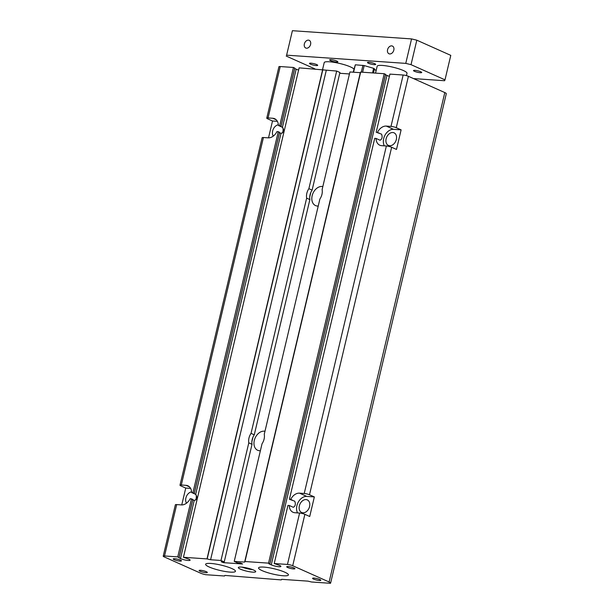 <?xml version="1.0" encoding="UTF-8"?>
<svg xmlns="http://www.w3.org/2000/svg" width="614" height="614" viewBox="0 0 614 614"><rect width="100%" height="100%" fill="white"/><g stroke="black" fill="none" stroke-linecap="round" stroke-linejoin="round"><path stroke-width="0.92" d="M385.515 74.363L384.234 73.718L268.541 563.138L244.978 561.518L244.625 562.102L234.226 561.388L237.457 562.831L240.488 563.038L242.591 563.982L223.296 562.647L223.481 561.871M234.226 561.388L262.032 443.769A10.223 7.36 114.1 0 0 264.266 434.29L319.879 199.059A10.223 7.36 114.1 0 0 322.12 189.58L349.919 71.968L360.318 72.682L244.625 562.102M248.793 442.855L220.986 560.475L224.225 561.917L252.024 444.306L248.793 442.855A10.223 7.36 114.1 0 1 251.034 433.377L306.639 198.145A10.223 7.36 114.1 0 1 308.88 188.675L336.679 71.055L299.125 67.855L183.433 557.274L188.805 559.17A5.618 0.998 13.3 0 1 190.117 560.183A5.618 0.998 13.3 0 1 186.433 560.26A5.618 0.998 13.3 0 1 180.478 558.602L194.224 500.479L192.75 499.819M220.986 560.475L210.587 559.753L326.28 70.341M251.034 433.377L254.265 434.827L309.87 199.596L306.639 198.145M254.265 434.827A10.223 7.36 -65.9 0 0 252.024 444.306M224.225 561.917L221.193 561.71L223.296 562.647M308.88 188.675L312.112 190.117L339.918 72.498L336.679 71.055M312.112 190.117A10.223 7.36 -65.9 0 0 309.87 199.596M289.278 505.499L293.323 507.31C295.365 506.128 295.848 504.094 294.766 501.193L289.401 499.297L290.721 499.389A10.223 7.36 114.1 0 1 299.502 493.149L304.229 493.479A3.83 0.675 13.3 0 1 309.494 494.754L314.345 496.926L309.717 516.504L304.866 514.332A3.83 0.675 -166.7 0 0 299.601 513.051L294.873 512.728A10.223 7.36 114.1 0 1 293.016 512.268A10.223 7.36 114.1 0 1 289.278 505.499L287.958 505.406L274.22 563.529L287.452 564.443A3.83 0.675 -166.7 0 1 292.717 565.724L329.112 581.988A6.386 1.128 -166.7 0 1 330.601 583.131A6.386 1.128 -166.7 0 1 330.455 583.3L311.544 581.995L307.952 581.136L281.634 579.324L281.281 579.915L224.893 575.418L224.54 576.001L205.629 574.696A6.386 1.128 -166.7 0 1 200.502 573.123L164.115 556.86A3.83 0.675 -166.7 0 1 163.217 556.177L175.366 504.785A3.83 0.675 -166.7 0 1 176.671 504.585L181.399 504.908A10.223 7.36 114.1 0 0 190.179 498.668L192.781 499.397M349.45 73.956L339.734 73.281M251.87 441.788L252.945 437.237M309.717 197.079L310.791 192.527M260.382 450.745A10.223 7.36 114.1 0 1 259.553 450.745A10.223 7.36 114.1 0 1 257.696 450.292A10.223 7.36 114.1 0 1 254.664 439.179A10.223 7.36 114.1 0 1 264.181 431.174A10.223 7.36 114.1 0 1 264.979 431.281M318.229 206.035A10.223 7.36 114.1 0 1 317.4 206.043A10.223 7.36 114.1 0 1 315.542 205.583A10.223 7.36 114.1 0 1 312.511 194.477A10.223 7.36 114.1 0 1 322.028 186.464A10.223 7.36 114.1 0 1 322.826 186.579M263.007 442.103A10.223 7.36 114.1 0 1 263.475 441.052M181.752 504.923L185.743 488.061L180.884 485.897A3.83 0.675 13.3 0 1 179.994 485.206A3.83 0.675 13.3 0 1 181.299 485.006L186.027 485.329A10.223 7.36 114.1 0 1 187.884 485.789A10.223 7.36 114.1 0 1 191.622 492.558L194.239 493.226L193.18 493.234L195.666 494.362C197.608 497.325 197.132 499.359 194.224 500.479M268.525 137.858L272.509 120.996L267.658 118.832A3.83 0.675 13.3 0 1 266.768 118.141A3.83 0.675 13.3 0 1 268.065 117.942L272.793 118.264A10.223 7.36 114.1 0 1 274.65 118.725A10.223 7.36 114.1 0 1 278.395 125.494L281.012 126.162L280.007 126.215L282.432 127.305C284.382 130.26 283.898 132.302 280.989 133.415L279.523 132.762M377.495 132.325A10.223 7.36 114.1 0 1 386.275 126.085L391.003 126.415A3.83 0.675 13.3 0 1 396.26 127.697L401.119 129.861L396.49 149.44L391.64 147.268A3.83 0.675 -166.7 0 0 386.375 145.986L381.647 145.664A10.223 7.36 114.1 0 1 379.79 145.203A10.223 7.36 114.1 0 1 376.052 138.434L380.097 140.245C382.138 139.071 382.622 137.029 381.54 134.128L376.167 132.233L379.114 133.046M192.942 492.651L278.272 131.695L276.945 131.611A10.223 7.36 114.1 0 1 268.164 137.843L263.437 137.521A3.83 0.675 -166.7 0 0 262.14 137.72L179.994 485.206M289.401 499.297L374.724 138.342L376.052 138.434M279.547 132.34L278.272 131.695M298.611 70.042A5.618 0.998 13.3 0 1 296.171 69.182L294.705 68.522M210.587 559.753L206.995 558.901L183.433 557.274M384.234 73.718L360.671 72.099L360.318 72.682M268.541 563.138L269.838 563.713L385.531 74.302M268.863 563.713L269.838 563.713M389.391 76.297A5.618 0.998 13.3 0 1 386.958 75.438L385.485 74.778M268.84 563.767L271.265 564.857L386.958 75.438M274.22 563.529L279.585 565.425A5.618 0.998 13.3 0 1 280.897 566.438A5.618 0.998 13.3 0 1 277.213 566.515A5.618 0.998 13.3 0 1 271.265 564.857M330.601 583.131L446.294 93.712A6.386 1.128 -166.7 0 0 444.805 92.568L408.41 76.305A3.83 0.675 -166.7 0 0 403.152 75.023L389.913 74.11L376.167 132.233M210.832 563.445A15.327 2.717 -166.7 0 0 205.621 564.251A15.327 2.717 -166.7 0 0 219.912 570.421A15.327 2.717 -166.7 0 0 235.454 571.304A15.327 2.717 -166.7 0 0 231.885 568.564A15.327 2.717 -166.7 0 0 210.832 563.445M284.842 572.21A15.327 2.717 13.3 0 1 288.411 574.957A15.327 2.717 13.3 0 1 272.869 574.067A15.327 2.717 13.3 0 1 258.578 567.904A15.327 2.717 13.3 0 1 263.79 567.09A15.327 2.717 13.3 0 1 284.842 572.21M376.106 70.725L373.634 68.346L364.202 65.568L355.329 64.8L353.18 72.191M362.935 65.322L361.316 72.145M362.628 72.229L364.202 65.568M401.119 129.861L393.551 129.339A10.223 7.36 -65.9 0 0 385.078 135.003A10.223 7.36 -65.9 0 0 384.341 145.848M392.799 132.524A6.9 4.973 -65.9 0 0 386.375 137.927A6.9 4.973 -65.9 0 0 388.424 145.426A6.9 4.973 -65.9 0 0 389.675 145.733A6.9 4.973 -65.9 0 0 396.099 140.33A6.9 4.973 -65.9 0 0 394.05 132.831A6.9 4.973 -65.9 0 0 392.799 132.524M373.634 68.346L372.552 72.912M373.466 72.982L374.471 68.722M353.58 72.222L355.329 64.8M282.425 133.054A6.9 4.973 -65.9 0 0 282.739 127.497M278.357 124.749A6.9 4.973 -65.9 0 0 273.222 129.278A6.9 4.973 -65.9 0 0 273.268 136.124M277.382 121.334L272.509 120.996M294.735 68.1L293.454 67.463L280.214 66.55A3.83 0.675 -166.7 0 0 278.909 66.757L266.768 118.141M279.715 125.586L293.454 67.463M280.022 126.162L278.395 125.494M190.609 488.399L185.743 488.061M191.583 491.814A6.9 4.973 -65.9 0 0 186.449 496.342A6.9 4.973 -65.9 0 0 186.502 503.188M195.651 500.111A6.9 4.973 -65.9 0 0 195.966 494.562M193.256 493.219L191.622 492.558M290.721 499.389L292.341 500.111M314.345 496.926L306.777 496.404A10.223 7.36 -65.9 0 0 298.304 502.068A10.223 7.36 -65.9 0 0 297.567 512.913M242.008 567.129A8.941 1.581 -166.7 0 0 252.6 569.631M252.676 572.133A8.941 1.581 13.3 0 1 243.205 570.191A8.941 1.581 13.3 0 1 238.316 567.543A8.941 1.581 13.3 0 1 241.356 567.075A8.941 1.581 13.3 0 1 250.827 569.009A8.941 1.581 13.3 0 1 255.716 571.657A8.941 1.581 13.3 0 1 252.676 572.133M293.484 568.925A4.214 0.744 13.3 0 1 289.017 568.011A4.214 0.744 13.3 0 1 286.715 566.76A4.214 0.744 13.3 0 1 290.99 567.006A4.214 0.744 13.3 0 1 294.92 568.702A4.214 0.744 13.3 0 1 293.484 568.925M163.217 556.177A3.83 0.675 -166.7 0 1 164.521 555.969L177.761 556.883L180.478 558.602M319.364 580.491A4.214 0.744 13.3 0 1 314.898 579.578A4.214 0.744 13.3 0 1 312.587 578.327A4.214 0.744 13.3 0 1 316.862 578.565A4.214 0.744 13.3 0 1 320.8 580.268A4.214 0.744 13.3 0 1 319.364 580.491M177.761 556.883L191.499 498.76M205.882 572.67A4.214 0.744 13.3 0 1 201.423 571.757A4.214 0.744 13.3 0 1 199.113 570.506A4.214 0.744 13.3 0 1 203.387 570.751A4.214 0.744 13.3 0 1 207.317 572.448A4.214 0.744 13.3 0 1 205.882 572.67M180.009 561.104A4.214 0.744 13.3 0 1 175.543 560.191A4.214 0.744 13.3 0 1 173.232 558.94A4.214 0.744 13.3 0 1 177.507 559.185A4.214 0.744 13.3 0 1 181.437 560.881A4.214 0.744 13.3 0 1 180.009 561.104M306.033 499.581A6.9 4.973 -65.9 0 0 299.601 504.992A6.9 4.973 -65.9 0 0 301.651 512.49A6.9 4.973 -65.9 0 0 302.909 512.797A6.9 4.973 -65.9 0 0 309.333 507.394A6.9 4.973 -65.9 0 0 307.284 499.896A6.9 4.973 -65.9 0 0 306.033 499.581M320.853 197.393A10.223 7.36 114.1 0 1 321.322 196.342M375.538 73.12L377.157 66.251A15.327 2.717 13.3 0 1 387.204 66.028A15.327 2.717 13.3 0 1 403.429 70.556A15.327 2.717 13.3 0 1 406.998 73.304L406.445 75.629M322.58 69.474L324.207 62.597A15.327 2.717 13.3 0 1 334.246 62.375A15.327 2.717 13.3 0 1 350.471 66.911A15.327 2.717 13.3 0 1 353.91 69.113M306.524 48.214A4.214 3.039 114.1 0 1 305.757 48.022A4.214 3.039 114.1 0 1 304.506 43.441A4.214 3.039 114.1 0 1 308.428 40.133A4.214 3.039 114.1 0 1 309.195 40.324A4.214 3.039 114.1 0 1 310.446 44.906A4.214 3.039 114.1 0 1 306.524 48.214M389.736 53.948A4.214 3.039 114.1 0 1 388.969 53.756A4.214 3.039 114.1 0 1 387.718 49.174A4.214 3.039 114.1 0 1 391.648 45.873A4.214 3.039 114.1 0 1 392.415 46.058A4.214 3.039 114.1 0 1 393.666 50.64A4.214 3.039 114.1 0 1 389.736 53.948M310.922 63.173A4.214 0.744 13.3 0 1 315.389 64.086A4.214 0.744 13.3 0 1 317.691 65.337A4.214 0.744 13.3 0 1 316.256 65.56A4.214 0.744 13.3 0 1 311.797 64.647A4.214 0.744 13.3 0 1 309.487 63.395A4.214 0.744 13.3 0 1 310.922 63.173M331.076 59.673A4.214 0.744 13.3 0 1 335.543 60.586A4.214 0.744 13.3 0 1 337.853 61.837A4.214 0.744 13.3 0 1 336.418 62.06A4.214 0.744 13.3 0 1 331.951 61.147A4.214 0.744 13.3 0 1 329.649 59.896A4.214 0.744 13.3 0 1 331.076 59.673M368.907 62.275A4.214 0.744 13.3 0 1 373.373 63.188A4.214 0.744 13.3 0 1 375.676 64.439A4.214 0.744 13.3 0 1 374.241 64.662A4.214 0.744 13.3 0 1 369.781 63.749A4.214 0.744 13.3 0 1 367.471 62.498A4.214 0.744 13.3 0 1 368.907 62.275M414.941 70.341A4.214 0.744 13.3 0 1 419.408 71.255A4.214 0.744 13.3 0 1 421.711 72.506A4.214 0.744 13.3 0 1 420.283 72.728A4.214 0.744 13.3 0 1 415.816 71.815A4.214 0.744 13.3 0 1 413.506 70.564A4.214 0.744 13.3 0 1 414.941 70.341M444.996 79.843L450.783 55.367L416.814 40.186L411.549 38.912L405.77 63.38L411.027 64.662L444.996 79.843L444.582 80.726L413.521 78.584M416.814 40.186L411.027 64.662M411.549 38.912L292.402 30.7L286.615 55.168L405.77 63.38M292.402 30.7L286.615 55.168M315.059 68.952L286.208 56.058M195.666 494.362L280.989 133.415M181.299 485.006L263.437 137.521M309.494 494.754L391.64 147.268M304.229 493.479L386.375 145.986M194.239 493.226L279.562 132.279M282.432 127.305L296.171 69.182M206.995 558.901L322.688 69.482M207.179 558.932L322.872 69.512M244.894 561.526L360.587 72.107M244.978 561.518L360.671 72.099M292.717 565.724L304.866 514.332M329.112 581.988L444.805 92.568M396.26 127.697L408.41 76.305M391.003 126.415L403.152 75.023M386.275 126.085L393.551 129.339M272.793 118.264L276.231 119.799M281.012 126.162L294.751 68.047M268.065 117.942L280.214 66.55M287.452 564.443L299.601 513.051M186.027 485.329L189.457 486.864M299.502 493.149L306.777 496.404M164.521 555.969L176.671 504.585M179.058 557.458L192.796 499.343M194.3 493.272L279.623 132.325M269.899 563.759L385.592 74.348M281.066 126.208L294.804 68.093M179.111 557.504L192.857 499.389"/></g></svg>
